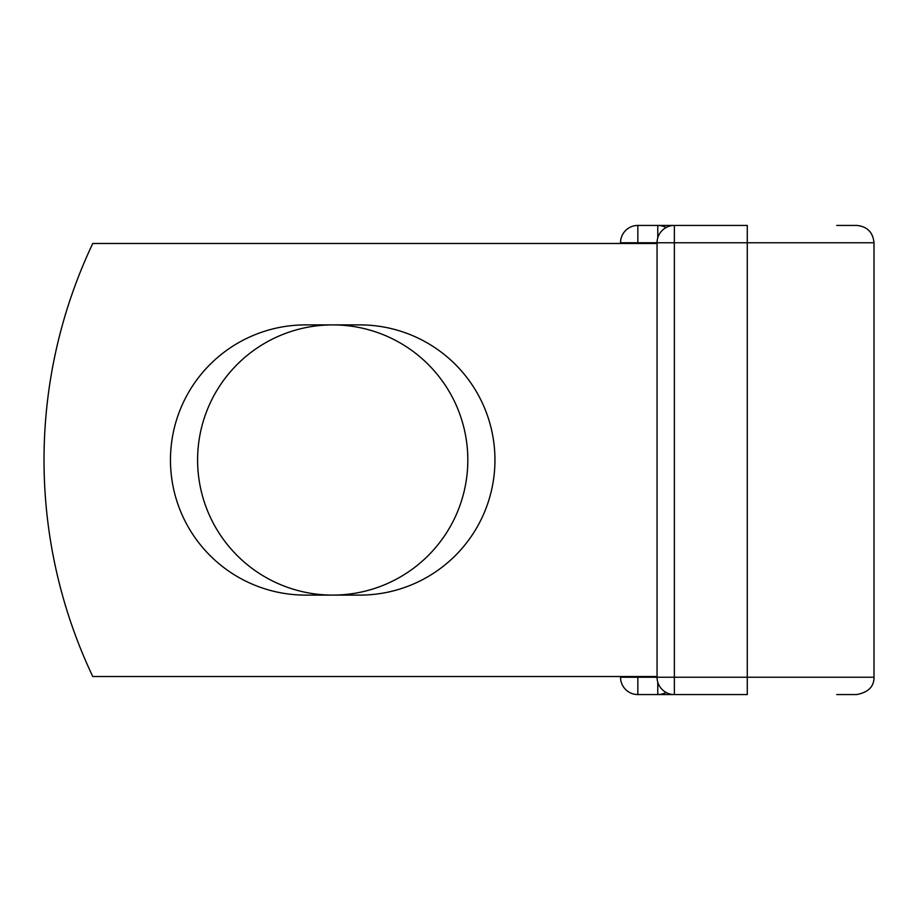 <?xml version="1.0" encoding="UTF-8"?>
<svg xmlns="http://www.w3.org/2000/svg" width="920" height="920" viewBox="0 0 920 920"><rect width="100%" height="100%" fill="white"/><g stroke="black" fill="none" stroke-linecap="round" stroke-linejoin="round"><path stroke-width="1.38" d="M170.464 460A135.102 135.102 0 0 0 305.566 595.102L359.846 595.102A135.102 135.102 0 0 0 494.948 460A135.102 135.102 0 0 0 359.846 324.898L305.566 324.898A135.102 135.102 0 0 0 170.464 460M197.605 460A135.102 135.102 0 0 1 332.706 324.898A135.102 135.102 0 0 1 467.82 460A135.102 135.102 0 0 1 332.706 595.102A135.102 135.102 0 0 1 197.605 460M620.529 677.235L620.529 676.522L620.529 677.235A17.319 17.319 0 0 0 637.847 694.565A17.319 17.319 0 0 1 620.529 677.235L657.053 677.235L657.053 242.765L637.847 242.765L637.847 243.478M620.529 243.478L620.529 242.765L620.529 243.478M620.529 242.765L637.847 242.765L637.847 225.434A17.319 17.319 0 0 0 620.529 242.765A17.319 17.319 0 0 1 637.847 225.434A17.319 17.319 0 0 0 620.529 242.765A17.319 17.319 0 0 1 637.847 225.434L657.777 225.434A17.319 17.319 0 0 1 666.068 227.562A17.319 17.319 0 0 0 657.777 225.434L674.371 225.434A17.319 17.319 0 0 0 657.053 242.765A17.319 17.319 0 0 1 674.371 225.434L674.371 694.565L657.777 694.565A17.319 17.319 0 0 0 666.068 692.438A17.319 17.319 0 0 1 657.777 694.565L637.847 694.565L637.847 676.522M836.763 225.434L856.681 225.434C867.203 226.469 872.976 232.242 874 242.765L747.27 242.765L747.27 677.235L874 677.235L874 242.765M836.763 694.565L856.681 694.565C868.319 692.334 874.092 686.561 874 677.235M657.053 242.765L747.27 242.765L747.27 225.434L674.371 225.434M747.27 694.565L674.371 694.565A17.319 17.319 0 0 1 657.053 677.235L747.27 677.235L747.27 694.565M657.053 676.522L92.77 676.522A505.206 505.206 0 0 1 92.77 243.478L657.053 243.478M666.068 692.438A17.319 17.319 0 0 1 657.777 694.565A17.319 17.319 0 0 0 666.068 692.438M657.777 237.808L657.777 225.434M657.777 694.565L657.777 682.192"/></g></svg>
